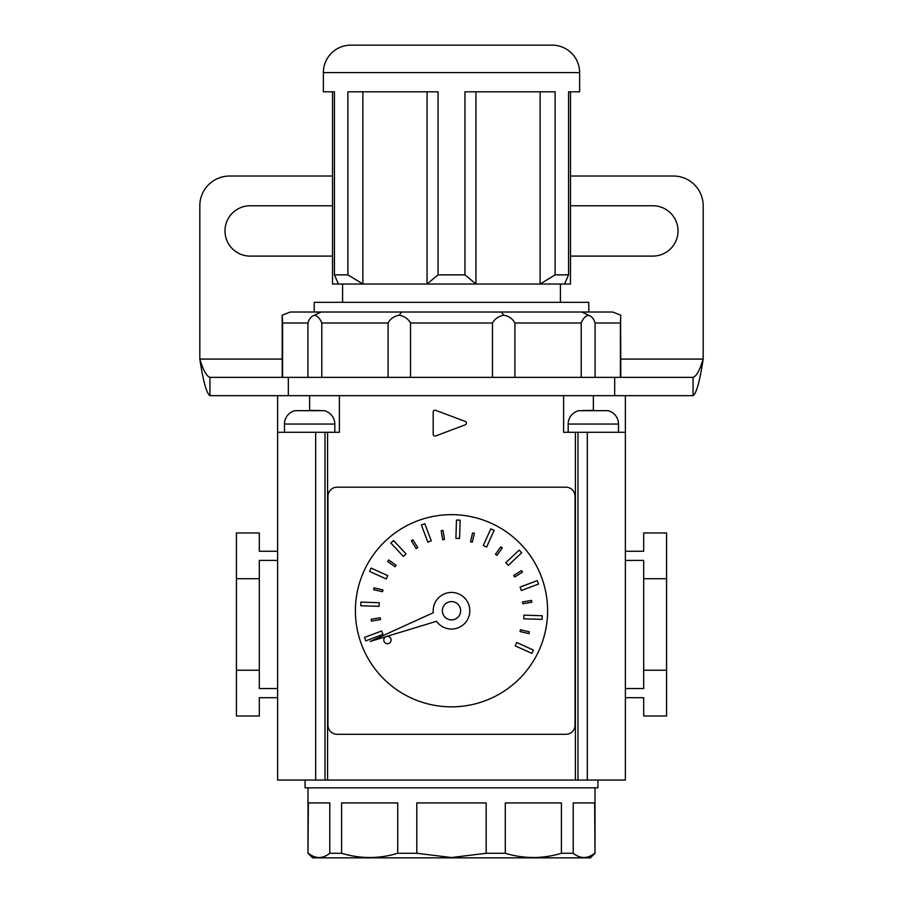 <?xml version="1.0" encoding="UTF-8"?>
<svg xmlns="http://www.w3.org/2000/svg" width="903" height="903" viewBox="0 0 903 903"><rect width="100%" height="100%" fill="white"/><g stroke="black" fill="none" stroke-linecap="round" stroke-linejoin="round"><path stroke-width="1.35" d="M570.482 256.102L652.846 256.102A25.171 25.171 0 0 0 678.018 230.931A25.171 25.171 0 0 0 652.846 205.771L570.482 205.771M570.482 176.029L673.435 176.029A29.743 29.743 0 0 1 703.177 205.771L703.177 359.067L620.812 359.067M282.188 359.067L199.823 359.067L199.823 205.771A29.743 29.743 0 0 1 229.565 176.029L332.518 176.029M332.518 256.102L250.154 256.102A25.171 25.171 0 0 1 224.982 230.931A25.171 25.171 0 0 1 250.154 205.771L332.518 205.771M209.947 395.672C206.573 393.482 203.186 381.28 199.823 359.067C203.186 370.174 206.573 376.28 209.947 377.364L209.947 395.672L309.639 395.672L309.639 410.368M209.947 377.364L693.052 377.364L693.052 395.672C696.416 393.527 699.791 381.326 703.177 359.067C699.802 370.196 696.416 376.291 693.052 377.364M593.361 410.368L593.361 395.672L693.052 395.672M288.328 377.364L288.328 395.672L614.672 395.672L614.672 377.364M564.556 284.016L540.129 284.016L555.119 274.862L568.574 274.862L564.556 284.016L570.482 284.016L570.482 91.824L579.624 91.824L579.624 72.601L323.376 72.601L323.376 91.824L332.518 91.824L332.518 284.016L338.444 284.016L334.426 274.862L334.426 91.824L323.376 91.824M334.426 274.862L347.881 274.862L347.881 91.824L438.045 91.824L438.045 274.862L464.955 274.862L464.955 91.824L555.119 91.824L555.119 274.862M568.574 274.862L568.574 91.824L579.624 91.824M579.624 72.601A27.451 27.451 0 0 0 552.173 45.15L350.827 45.15A27.451 27.451 0 0 0 323.376 72.601M342.587 284.016L342.587 302.324M560.413 284.016L560.413 302.324M314.221 302.324L588.779 302.324L588.779 312.02L314.221 312.02L314.221 302.324M620.609 318.669L620.812 377.364M282.188 377.364L282.188 315.203L290.314 312.02L612.685 312.02L620.812 315.203L620.406 323.003L595.077 323.003C593.768 318.725 591.567 316.129 588.474 315.203C585.279 316.152 582.853 318.748 581.216 323.003L514.913 323.003C512.565 318.725 508.874 316.129 503.818 315.203C498.704 316.152 494.923 318.748 492.474 323.003L410.526 323.003C408.054 318.725 404.273 316.129 399.182 315.203C394.092 316.152 390.401 318.748 388.087 323.003L321.784 323.003C320.125 318.725 317.709 316.129 314.526 315.203C311.422 316.152 309.221 318.748 307.923 323.003L282.594 323.003L282.188 315.203L282.549 321.028M581.216 323.003L581.216 377.364L595.077 377.364L595.077 323.003M492.474 323.003L492.474 377.364L514.913 377.364L514.913 323.003M388.087 323.003L388.087 377.364L410.526 377.364L410.526 323.003M307.923 323.003L307.923 377.364L321.784 377.364L321.784 323.003M620.406 377.364L620.406 323.003M282.594 377.364L282.594 323.003M570.482 91.824L568.574 91.824M540.129 91.824L540.129 284.016L475.937 284.016L475.937 91.824M334.426 91.824L332.518 91.824M464.955 274.862L475.937 284.016L362.871 284.016L362.871 91.824M438.045 274.862L427.063 284.016L427.063 91.824M347.881 274.862L362.871 284.016L338.444 284.016M321.096 312.02L314.526 315.203M401.688 312.02L399.182 315.203M501.312 312.02L503.818 315.203M588.474 315.203L581.904 312.02M442.346 610.744A9.154 9.154 0 0 0 451.5 619.898A9.154 9.154 0 0 0 460.654 610.744A9.154 9.154 0 0 0 451.5 601.59A9.154 9.154 0 0 0 442.346 610.744M469.808 610.744A18.308 18.308 0 0 0 451.5 592.436A18.308 18.308 0 0 0 433.305 612.719L370.162 641.457L436.533 621.287A18.308 18.308 0 0 0 469.808 610.744M391.101 640.035A3.657 3.657 0 0 0 387.432 636.367A3.657 3.657 0 0 0 383.775 640.035A3.657 3.657 0 0 0 387.432 643.692A3.657 3.657 0 0 0 391.101 640.035M355.398 610.744A96.102 96.102 0 0 0 451.5 706.846A96.102 96.102 0 0 0 547.602 610.744A96.102 96.102 0 0 0 451.5 514.654A96.102 96.102 0 0 0 355.398 610.744M327.947 496.345L327.947 725.143A9.154 9.154 0 0 0 337.101 734.297L565.899 734.297A9.154 9.154 0 0 0 575.053 725.143L575.053 496.345A9.154 9.154 0 0 0 565.899 487.191L337.101 487.191A9.154 9.154 0 0 0 327.947 496.345M382.917 634.391L381.619 630.971L364.496 637.439L365.794 640.859L382.917 634.391M379.091 606.342L379.204 602.685L360.907 602.109L360.794 605.766L379.091 606.342M386.281 578.97L387.793 575.64L371.11 568.1L369.598 571.43L386.281 578.97M403.404 556.429L406.079 553.923L393.55 540.581L390.875 543.087L403.404 556.429M427.853 542.161L431.273 540.863L424.816 523.74L421.385 525.038L427.853 542.161M455.902 538.335L459.559 538.448L460.135 520.151L456.478 520.038L455.902 538.335M483.274 545.525L486.615 547.037L494.144 530.354L490.814 528.842L483.274 545.525M505.815 562.648L508.321 565.323L521.663 552.794L519.157 550.13L505.815 562.648M520.083 587.097L521.381 590.517L538.504 584.06L537.206 580.629L520.083 587.097M523.909 615.146L523.796 618.803L542.093 619.379L542.206 615.722L523.909 615.146M516.719 642.518L515.207 645.859L531.89 653.388L533.402 650.058L516.719 642.518M380.502 619.56L380.208 617.754L371.178 619.255L371.472 621.061L380.502 619.56M382.533 591.725L382.951 589.941L374.034 587.864L373.616 589.648L382.533 591.725M395.062 566.779L396.135 565.289L388.685 559.962L387.624 561.452L395.062 566.779M416.193 548.527L417.739 547.557L412.897 539.791L411.35 540.762L416.193 548.527M442.684 539.746L444.49 539.452L442.989 530.422L441.183 530.727L442.684 539.746M470.519 541.777L472.303 542.195L474.38 533.278L472.596 532.872L470.519 541.777M495.465 554.307L496.955 555.379L502.282 547.929L500.793 546.868L495.465 554.307M513.717 575.437L514.687 576.983L522.453 572.141L521.482 570.594L513.717 575.437M522.498 601.929L522.792 603.735L531.822 602.233L531.528 600.427L522.498 601.929M520.467 629.775L520.049 631.547L528.966 633.624L529.384 631.84L520.467 629.775M339.393 395.672L339.393 432.277L327.586 432.277L327.586 780.057L575.414 780.057L575.414 432.277L563.607 432.277L563.607 395.672M327.586 780.057L277.616 780.057L277.616 395.672M315.666 780.057L315.666 432.277L327.586 432.277M577.999 780.057L587.334 780.057L587.334 432.277L577.999 432.277L577.999 780.057L575.414 780.057M587.334 780.057L625.384 780.057L625.384 395.672M433.192 412.039L433.192 434.219A1.829 1.829 0 0 0 435.664 435.935L465.237 424.839A1.829 1.829 0 0 0 465.237 421.419L435.664 410.323A1.829 1.829 0 0 0 433.192 412.039M625.384 432.277L587.334 432.277M577.999 432.277L575.414 432.277M277.616 432.277L315.666 432.277M277.616 560.413L259.308 560.413L259.308 670.229L236.428 670.229L236.428 715.989L259.308 715.989L259.308 697.692L277.616 697.692M236.428 670.229L236.428 532.951L259.308 532.951L259.308 551.259L277.616 551.259M259.308 670.229L259.308 688.537L277.616 688.537M259.308 578.71L236.428 578.71M625.384 551.259L643.692 551.259L643.692 532.951L666.572 532.951L666.572 715.989L643.692 715.989L643.692 697.692L625.384 697.692M666.572 670.229L643.692 670.229L643.692 578.71L666.572 578.71M643.692 670.229L643.692 688.537L625.384 688.537M643.692 578.71L643.692 560.413L625.384 560.413M618.521 432.277L618.521 424.049A13.726 13.726 0 0 0 607.888 410.673L600.619 410.673L607.888 410.673M618.521 424.049L568.19 424.049A13.726 13.726 0 0 1 578.823 410.673L600.619 410.673M568.19 424.049L568.19 432.277M593.542 410.368L578.823 410.673M284.479 432.277L284.479 424.049A13.726 13.726 0 0 1 295.112 410.673L302.381 410.673L295.112 410.673M309.458 410.368L324.177 410.673L302.381 410.673M284.479 424.049L334.81 424.049A13.726 13.726 0 0 0 324.177 410.673M334.81 424.049L334.81 432.277M307.991 787.834L307.991 853.279L312.573 857.85L590.427 857.85L595.009 853.279L595.009 787.834M528.153 857.376L533.346 857.534M581.95 857.376L583.936 857.534M594.648 853.279C587.537 858.922 580.392 858.922 573.213 853.279L573.213 802.936L594.648 802.936L595.009 853.279M561.406 853.279C542.771 858.922 524.067 858.922 505.285 853.279L505.285 802.936L561.406 802.936L561.406 853.279L573.213 853.279M307.991 853.279L308.352 802.936L329.787 802.936L329.787 853.279L341.594 853.279L341.594 802.936L397.715 802.936L397.715 853.279L416.814 853.279L416.814 802.936L486.186 802.936L486.186 853.279L505.285 853.279M486.186 853.279L451.5 857.534L416.814 853.279M597.933 780.057L597.933 787.834L305.067 787.834L305.067 780.057M397.715 853.279C379.079 858.922 360.365 858.922 341.594 853.279M329.787 853.279C322.664 858.922 315.519 858.922 308.352 853.279M317.077 857.376L319.064 857.534M364.451 857.376L369.654 857.534M325.001 780.057L325.001 432.277"/></g></svg>

